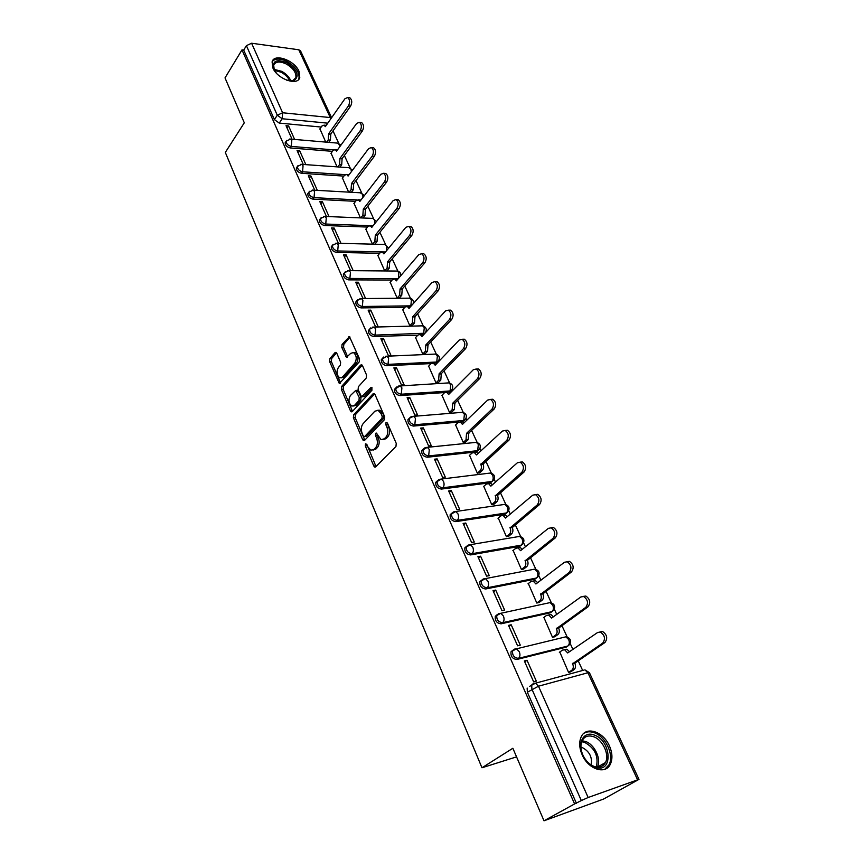 <?xml version="1.0" encoding="UTF-8"?>
<svg xmlns="http://www.w3.org/2000/svg" width="864" height="864" viewBox="0 0 864 864"><rect width="100%" height="100%" fill="white"/><g stroke="black" fill="none" stroke-linecap="round" stroke-linejoin="round"><path stroke-width="1.3" d="M365.494 443.815L365.299 445.921L373.81 466.031L374.749 467.068L375.721 466.83L395.95 446.504L396.252 443.416L387.396 423.014L386.024 422.496L385.808 424.645L386.953 427.27C388.336 431.212 388.012 434.484 385.992 437.098L384.307 438.815L381.067 439.646L376.358 433.08L375.656 433.264L375.451 435.391L376.564 437.994C377.924 441.904 377.611 445.144 375.624 447.703L373.972 449.388L370.85 450.198L367.913 446.936L366.811 444.344L365.494 443.815M366.898 444.539L376.013 466.528M387.439 423.122L388.735 427.118L386.953 427.27M377.06 433.944L378.335 437.832L376.564 437.994M423.133 334.897L423.738 334.584M424.116 334.163L424.624 333.45M436.039 363.258L437.605 361.822M449.129 392.224L450.846 390.787M460.069 421.988L462.391 421.783L464.357 420.358M423.068 449.323L421.697 450.662C421.492 454.378 423.36 456.57 427.291 457.229L476.28 451.937L478.159 450.554M437.216 480.967L435.758 482.339C435.521 486.194 437.4 488.441 441.407 489.078L490.471 482.728L492.253 481.399M451.678 513.302L450.144 514.728C449.863 518.713 451.753 521.024 455.825 521.629L504.976 514.177L506.693 512.903M466.484 546.383L464.843 547.841C464.519 551.977 466.43 554.342 470.578 554.926L519.782 546.329L521.446 545.098M481.496 580.241L479.887 581.699C479.52 585.986 481.453 588.416 485.665 588.978L534.935 579.182L536.555 577.93M496.973 614.844L495.277 616.334C494.867 620.795 496.811 623.29 501.109 623.819L550.411 612.77L551.912 611.68M512.806 650.257L511.024 651.769C510.57 656.402 512.525 658.973 516.899 659.47L566.244 647.125L567.594 646.196M582.152 754.79C588.244 769.381 605.621 775.019 610.362 764.165C612.738 758.905 612.414 752.792 609.39 745.837C603.234 731.441 585.997 725.803 581.202 736.852C578.934 741.96 579.247 747.943 582.152 754.79M272.873 67.954C277.355 79.164 297.95 86.303 299.786 77.447L298.966 71.248C294.462 60.188 274.018 52.974 272.084 61.916L272.873 67.954M336.787 353.225L335.999 352.328L335.005 352.642L329.864 358.636L329.605 361.584L339.336 383.562L359.24 361.886L359.521 358.852L349.466 336.636L342.058 344.401L341.788 347.393L346.475 357.34L350.676 353.376L353.43 352.544C356.594 355.255 357.07 358.754 354.856 363.053L342.414 377.158L339.8 377.935C336.668 375.278 336.182 371.812 338.332 367.546L340.362 365.213L340.632 362.232L336.787 353.225M637.546 779.717L587.909 672.754L538.488 686.21L588.146 797.504L638.982 779.36L603.612 799.038L544.007 820.8L512.86 748.267L481.972 767.772L225.32 152.431L244.296 122.796L225.018 77.9L241.985 49.885L574.592 803.93L581.321 800.572L531.911 689.18L531.684 684.979L533.423 683.467L535.518 683.186L529.708 686.308M544.007 820.8L574.592 803.93M353.657 414.785L353.387 417.766L362.664 439.679L363.56 440.683L364.532 440.435L384.35 419.764L384.642 416.686L374.987 394.459L374.123 393.498L373.075 393.79L353.657 414.785L355.428 414.644L355.147 417.625L364.802 440.143M350.471 410.875L341.377 389.394L341.647 386.435L360.623 365.083L361.67 364.781L362.502 365.699L366.53 374.976L366.239 378.022L358.376 386.716L358.096 389.729L361.595 396.857L370.861 387.569L371.596 387.364L371.995 390.172L352.296 411.566L351.324 411.836L350.471 410.875L352.231 410.746L343.138 389.286L341.377 389.394M321.17 127.051L279.256 123.088L282.15 118.746L277.279 115.236L246.402 45.652L251.597 43.232L298.793 49.777L300.532 50.868L331.603 117.731M582.671 670.475L578.081 660.539M572.908 649.372L570.197 643.507M567.184 637.006L561.827 625.417M556.718 614.39L554.321 609.185M551.351 602.78L545.94 591.095M540.896 580.198L538.79 575.629M535.864 569.311L530.41 557.528M525.431 546.761L523.595 542.808M520.711 536.576L515.225 524.696M510.3 514.058L508.734 510.689M505.894 504.544L500.364 492.588M495.493 482.08L494.197 479.272M491.389 473.191L485.827 461.171M481.01 450.781L479.963 448.513M477.187 442.498L471.593 430.423M466.841 420.142L466.031 418.414M463.277 412.452L457.661 400.324M452.963 390.161L452.39 388.93M449.658 383.033L444.031 370.85M439.376 360.806L439.031 360.05M436.331 354.208L430.672 341.982M423.263 325.966L417.593 313.708M410.454 298.296L404.773 286.006M397.904 271.166L392.213 258.865M385.603 244.577L379.89 232.254M373.54 218.516L367.826 206.172M361.703 192.942L355.99 180.587M350.104 167.864L344.38 155.498M338.72 143.262L332.996 130.896M241.985 49.885L243.702 50.112L246.402 45.652M588.146 797.504L581.321 800.572M559.786 651.996L568.588 672.462L571.061 671.609M527.018 660.269L524.34 660.938L533.65 681.836L536.328 681.124L527.018 660.269L524.75 661.856M511.186 624.769L508.507 625.374L517.601 645.797L520.279 645.149L511.186 624.769L508.972 626.422M543.877 617.382L552.517 637.373L554.99 636.584M495.709 590.09L493.031 590.63L501.919 610.578L504.587 610.006L495.709 590.09L493.549 591.786M528.336 583.535L536.814 603.061L539.287 602.338M480.578 556.189L477.911 556.654L486.594 576.158L489.262 575.651L480.578 556.189L478.472 557.928M513.14 550.433L521.446 569.516L523.919 568.858M465.782 523.033L463.115 523.444L471.614 542.516L474.282 542.074L465.782 523.033L463.73 524.815M498.28 518.044L506.423 536.706L508.885 536.101M451.321 490.612L448.654 490.968L456.959 509.62L459.626 509.231L451.321 490.612L449.312 492.437M483.754 486.356L491.735 504.608L494.186 504.058M437.162 458.903L434.506 459.194L442.638 477.436L445.295 477.112L437.162 458.903L435.208 460.76M469.53 455.339L477.349 473.202L479.801 472.694M423.317 427.864L420.671 428.101L428.62 445.954L431.266 445.684L423.317 427.864L421.405 429.764M455.609 424.98L463.266 442.454L465.718 442.001M409.763 397.494L407.117 397.678L414.904 415.152L417.55 414.936L409.763 397.494L407.905 399.427M441.979 395.258L449.485 412.355L451.926 411.955M396.5 367.762L393.865 367.891L401.479 384.998L404.114 384.836L396.5 367.762L394.675 369.727M428.641 366.142L435.996 382.882L438.426 382.525M383.508 338.656L380.873 338.731L388.336 355.482L390.971 355.374L383.508 338.656L381.726 340.654M415.573 337.619L422.777 354.013L425.207 353.7M370.786 310.144L368.161 310.176L375.462 326.581L378.097 326.516L370.786 310.144L369.047 312.174M402.764 309.679L409.828 325.739L412.247 325.469M358.322 282.215L355.709 282.204L362.858 298.274L365.483 298.253L358.322 282.215L356.627 284.267M390.215 282.29L397.138 298.026L399.557 297.799M377.914 255.452L384.707 270.864M353.128 270.562L346.108 254.848L344.455 256.932M346.108 254.848L343.505 254.794L350.514 270.54M365.861 229.133L372.47 244.145M340.978 243.335L334.152 228.031L332.521 230.137M334.152 228.031L331.549 227.945L338.364 243.259M354.035 203.332L360.439 217.879M329.033 216.572L322.423 201.744L320.836 203.882M322.423 201.744L319.82 201.614L326.43 216.464M342.446 178.027L348.646 192.121M317.326 190.35L310.921 175.975L309.366 178.135M310.921 175.975L308.329 175.813L314.744 190.199M331.074 153.209L337.079 166.871M305.856 164.635L299.646 150.714L298.123 152.885M299.646 150.714L297.065 150.509L303.275 164.452M332.413 151.34L290.261 147.949L291.308 146.416C287.95 145.541 286.254 143.791 286.211 141.167L286.794 140.357M343.883 176.105L301.493 173.286L302.562 171.785C299.16 170.921 297.443 169.139 297.421 166.439L298.058 165.586M355.568 201.334L312.952 199.141L314.042 197.651C310.597 196.798 308.858 194.983 308.858 192.208L309.55 191.3M367.502 227.059L324.626 225.515L325.75 224.035C322.25 223.204 320.512 221.357 320.522 218.495L321.289 217.534M379.685 253.292L336.55 252.418L337.705 250.96C334.152 250.15 332.392 248.26 332.424 245.311L333.266 244.296M392.126 280.044L348.721 279.871L349.888 278.435C346.291 277.646 344.52 275.724 344.574 272.668L345.492 271.609M404.827 307.336L361.13 307.908L362.34 306.482C358.69 305.705 356.897 303.75 356.972 300.596L357.977 299.473M417.82 335.167L373.81 336.517L375.041 335.113C371.336 334.368 369.533 332.359 369.63 329.108L370.732 327.931M431.093 363.571L386.759 365.742L388.022 364.36C384.264 363.625 382.439 361.584 382.558 358.225L383.767 356.983M444.722 392.548L399.978 395.582L401.274 394.222C397.451 393.52 395.615 391.424 395.766 387.947L397.084 386.662M458.816 422.096L413.489 426.071L414.817 424.742C410.929 424.051 409.082 421.913 409.255 418.316L407.948 419.656C407.765 423.252 409.612 425.39 413.489 426.071M481.972 767.772L516.553 756.864M294.602 139.417L288.587 125.928L286.016 125.69L292.032 139.201M319.918 128.855L325.739 142.085M288.587 125.928L287.096 128.12M286.135 141.685L285.174 142.7C285.206 145.325 286.902 147.074 290.261 147.949M297.335 166.914L296.352 167.951C296.374 170.651 298.091 172.433 301.493 173.286M308.772 192.64L307.768 193.709C307.768 196.484 309.496 198.299 312.952 199.141M320.436 218.884L319.41 219.974C319.388 222.836 321.138 224.683 324.626 225.515M332.338 245.657L331.279 246.769C331.247 249.728 333.007 251.608 336.55 252.418M344.488 272.97L343.397 274.115C343.354 277.171 345.125 279.083 348.721 279.871M356.897 300.856L355.774 302.033C355.698 305.176 357.491 307.13 361.13 307.908M369.565 329.314L368.41 330.523C368.312 333.774 370.116 335.772 373.81 336.517M382.504 358.376L381.305 359.608C381.186 362.966 383 365.008 386.759 365.742M395.734 388.044L394.481 389.318C394.33 392.785 396.166 394.88 399.978 395.582M243.702 50.112L274.396 119.599L279.256 123.088M576.407 803.272L527.364 692.237L527.148 688.046M372.956 450.122L375.743 449.215L373.972 449.388M378.335 437.832C379.696 441.731 379.382 444.971 377.395 447.53L375.743 449.215M383.216 439.592L386.078 438.653L384.307 438.815M388.735 427.118C390.118 431.05 389.794 434.322 387.763 436.925L386.078 438.653M374.641 393.898L355.428 414.644M363.29 436.05L364.608 436.568L381.964 418.392L382.169 416.243L380.981 413.5L378.119 410.346L374.825 411.232L363.053 423.727C361.12 426.298 360.817 429.505 362.146 433.339L363.29 436.05M364.435 436.698L366.368 436.406L364.608 436.568M377.784 410.238L379.89 410.206L382.763 413.359L383.951 416.102L383.735 418.252L366.368 436.406M362.21 365.202L343.408 386.327L343.138 389.286M362.308 396.803L364.37 396.446L372.168 387.968M350.341 395.593C348.127 399.892 348.646 403.402 351.886 406.134L354.51 405.4L358.949 400.55L359.23 397.537L355.752 390.431L350.341 395.593M353.7 406.026L356.27 405.27L354.51 405.4M356.821 390.366L358.366 391.262L361.001 397.418L360.72 400.432L356.27 405.27M352.231 410.746L352.544 411.286M341.561 377.849L344.174 377.06L342.414 377.158M353.408 352.534L355.201 352.469C358.366 355.18 358.841 358.679 356.627 362.977L344.174 377.06M350.017 337.1L343.818 344.336L343.548 347.328L347.684 356.8M336.56 352.804L331.625 358.56L331.355 361.508L340.546 383.011M568.555 672.397L571.784 670.248C573.448 668.779 573.739 666.608 572.638 663.725L602.726 643.086C605.642 638.917 604.854 635.245 600.383 632.081L597.694 632.448L567.68 652.946L564.656 649.782L562.54 650.095L559.354 652.288M564.754 649.544L566.87 649.231L569.549 651.672M599.918 631.908L602.608 631.53C607.079 634.694 607.867 638.356 604.951 642.514L574.852 663.142C575.953 666.025 575.662 668.196 574.009 669.654L571.784 670.248M570.596 671.922L574.009 669.654M574.7 662.796L572.486 663.379M552.496 637.319L555.649 635.094C557.269 633.604 557.539 631.433 556.47 628.614L585.803 607.327C588.622 603.202 587.898 599.605 583.61 596.527L580.878 596.938L551.621 618.073L548.759 615.06L546.599 615.395L543.488 617.663M548.813 614.898L550.973 614.552L553.435 616.766M583.157 596.419L585.835 596.041C590.123 599.108 590.846 602.705 588.028 606.82L558.684 628.085C559.753 630.904 559.483 633.064 557.863 634.565L555.649 635.094M554.591 636.876L557.863 634.565M558.533 627.75L556.319 628.279M536.792 603.018L539.86 600.739C541.447 599.206 541.706 597.056 540.67 594.292L569.257 572.4C572 568.307 571.32 564.775 567.227 561.794L564.462 562.248L535.928 583.988L533.207 581.105L531.014 581.472L527.99 583.794M533.228 581.029L535.421 580.662L537.689 582.649M566.86 561.697L569.452 561.373C573.545 564.343 574.225 567.875 571.482 571.957L542.884 593.827C543.92 596.581 543.661 598.73 542.074 600.264L539.86 600.739M538.92 602.608L542.074 600.264M542.732 593.492L540.518 593.957M595.231 767.297C590.112 765.353 586.04 761.411 583.038 755.492C576.752 743.18 583.675 730.793 594.086 734.994C611.291 740.167 613.483 773.237 595.868 767.502L595.231 767.297M593.352 736.636C588.244 735.048 584.507 736.398 582.131 740.686C580.241 744.962 580.576 749.941 583.124 755.611C585.9 761.087 589.658 764.737 594.4 766.53L594.994 766.724C599.767 767.912 603.256 766.519 605.459 762.534C609.811 754.736 602.629 739.508 593.352 736.636M580.921 747.187L582.293 747.544C589.496 751.432 592.456 757.231 591.17 764.964M604.735 769.316L609.012 764.791C614.423 755.104 605.491 736.214 594 732.64C590.155 731.333 586.786 731.549 583.88 733.309M276.383 73.127L273.996 69.466C271.944 60.923 276.253 58.676 286.924 62.726C297.529 70.092 299.873 76.064 293.976 80.633L286.578 80.136M290.131 80.946L292.874 80.6L295.866 77.695C296.46 72.76 293.285 68.202 286.351 64.022C279.763 61.009 275.54 61.43 273.694 65.286L274.277 70.038M298.48 79.628L298.955 78.516C299.689 72.392 295.758 66.744 287.172 61.549C280.238 58.234 275.249 58.234 272.214 61.538M521.435 569.484L524.437 567.14C525.971 565.574 526.23 563.436 525.215 560.725L553.1 538.261C555.757 534.211 555.12 530.744 551.2 527.85L548.402 528.336L520.571 550.66L518 547.895L515.786 548.294L512.827 550.681M520.204 547.506L518 547.895L520.204 547.506L522.288 549.288M550.919 527.764L553.424 527.472C557.345 530.366 557.982 533.833 555.325 537.872L527.418 560.315C528.444 563.026 528.185 565.164 526.64 566.719L524.437 567.14M523.584 569.117L526.64 566.719M527.278 560.002L525.064 560.412M506.412 536.684L509.339 534.276C510.84 532.688 511.099 530.561 510.095 527.904L537.3 504.889C539.881 500.882 539.287 497.48 535.529 494.662L532.71 495.191L505.559 518.054L503.118 515.408L500.882 515.851L497.999 518.292M503.183 515.43L505.321 515.074L507.211 516.661M535.324 494.597L537.754 494.348C541.512 497.156 542.106 500.558 539.525 504.554L512.309 527.548C513.302 530.204 513.054 532.321 511.553 533.909L509.339 534.276M508.583 536.35L511.553 533.909M512.158 527.234L509.954 527.591M491.724 504.598L494.575 502.124C496.044 500.515 496.292 498.398 495.31 495.796L521.856 472.262C524.362 468.299 523.811 464.951 520.204 462.208L517.374 462.78L490.871 486.151L488.549 483.624L486.302 484.099L483.484 486.594M488.678 483.667L490.752 483.332L492.469 484.736M520.074 462.164L522.428 461.948C526.025 464.681 526.586 468.029 524.081 471.992L497.513 495.493C498.496 498.096 498.258 500.202 496.789 501.811L494.575 502.124M493.906 504.295L496.789 501.811M497.372 495.18L495.169 495.493M477.349 473.191L480.136 470.675C481.561 469.033 481.799 466.938 480.838 464.378L506.758 440.359C509.177 436.428 508.669 433.134 505.202 430.466L502.362 431.082L476.496 454.939L474.293 452.52L472.025 453.028L469.282 455.576M474.466 452.585L476.496 452.282L478.051 453.514M505.159 430.445L507.427 430.25C510.883 432.918 511.402 436.212 508.972 440.132L483.052 464.119C484.002 466.668 483.764 468.763 482.339 470.405L480.136 470.675M479.542 472.932L482.339 470.405M482.911 463.817L480.708 464.076M463.277 442.454L465.998 439.884L466.549 433.328L491.983 409.147C494.338 405.248 493.852 402.008 490.536 399.416L487.685 400.075L462.434 424.397L460.328 422.064L458.06 422.615L455.371 425.207M460.566 422.161L462.532 421.87L463.925 422.95M492.75 399.244L490.536 399.416L492.75 399.244C496.066 401.836 496.552 405.076 494.197 408.974L468.752 433.123L468.191 439.668L465.998 439.884M465.469 442.228L468.191 439.668M468.752 433.123L466.549 433.328M449.507 412.355L452.153 409.741L452.693 403.24L477.522 378.616C479.812 374.749 479.358 371.552 476.172 369.025L473.321 369.727L448.654 394.481L446.656 392.256L444.388 392.828L441.763 395.474M446.936 392.375L448.859 392.105L450.101 393.034M476.258 369.058L478.386 368.906C481.572 371.434 482.026 374.62 479.736 378.475L454.885 403.078L454.345 409.568L452.153 409.741M451.699 412.182L454.345 409.568M454.885 403.078L452.693 403.24M436.018 382.882L438.599 380.236L439.117 373.766L463.374 348.721C465.599 344.898 465.178 341.744 462.11 339.282L459.259 340.038L435.175 365.202L433.264 363.053L430.996 363.668L428.425 366.358M433.588 363.204L435.456 362.945L436.558 363.744M462.262 339.347L464.314 339.206C467.381 341.669 467.813 344.812 465.588 348.635L441.31 373.648L440.791 380.095L438.599 380.236M438.21 382.741L440.791 380.095M441.31 373.648L439.117 373.766M422.809 354.013L425.326 351.324L425.833 344.909L449.528 319.464C451.678 315.662 451.289 312.563 448.34 310.165L445.5 310.954L421.967 336.517L420.152 334.454L417.874 335.102L415.368 337.835M420.509 334.638L423.295 335.059M448.546 310.262L450.544 310.133C453.492 312.53 453.892 315.63 451.732 319.421L428.015 344.833L427.518 351.238L425.326 351.324M425.002 353.916L427.518 351.238M428.015 344.833L425.833 344.909M409.871 325.739L412.322 323.017L412.808 316.634L435.964 290.822C438.059 287.053 437.692 283.997 434.851 281.653L432.022 282.485L409.018 308.416L407.29 306.439L405.022 307.12L402.57 309.895M407.7 306.644L410.303 306.968M435.11 281.783L437.054 281.664C439.895 283.997 440.262 287.053 438.167 290.812L414.99 316.602L414.504 322.963L412.322 323.017M412.052 325.685L414.504 322.963M414.99 316.602L412.808 316.634M397.192 298.026L399.578 295.272L400.054 288.943L422.68 262.764C424.721 259.027 424.375 256.014 421.643 253.735L418.824 254.61L396.338 280.876L394.686 278.975L392.429 279.698L390.031 282.506M395.129 279.223L397.57 279.439M421.956 253.886L423.835 253.778C426.578 256.057 426.924 259.06 424.883 262.807L402.235 288.932L401.76 295.261L399.578 295.272M399.362 298.004L401.76 295.261M402.235 288.932L400.054 288.943M384.761 270.864L387.094 268.088L387.558 261.792L409.676 235.289C411.653 231.574 411.329 228.604 408.694 226.379L405.886 227.297L383.918 253.886L382.342 252.061L380.084 252.817L377.741 255.668M382.817 252.342L385.096 252.472M409.05 226.562L410.897 226.454C413.521 228.679 413.856 231.649 411.869 235.364L389.729 261.824L389.275 268.11L387.094 268.088M386.932 270.886L389.275 268.11M389.729 261.824L387.558 261.792M372.654 244.145L374.857 241.434L375.3 235.181L396.932 208.364C398.855 204.671 398.552 201.744 396.014 199.573L393.217 200.534L371.736 227.437L370.224 225.688L367.978 226.465L365.688 229.349M370.732 225.99L372.859 226.033M396.414 199.789L398.196 199.692C400.745 201.863 401.047 204.79 399.114 208.472L377.471 235.256L377.028 241.499L374.857 241.434M374.825 244.21L377.028 241.499M377.471 235.256L375.3 235.181M360.828 217.901L362.858 215.309L363.29 209.099L384.437 181.98C386.316 178.319 386.024 175.424 383.573 173.297L380.808 174.301L359.791 201.506L358.355 199.811L356.119 200.632L353.873 203.548M358.884 200.146L360.828 200.102M384.016 173.556L385.765 173.459C388.217 175.576 388.498 178.459 386.618 182.12L365.45 209.196L365.018 215.406L362.858 215.309M362.988 217.987L365.018 215.406M365.45 209.196L363.29 209.099M349.218 192.154L351.086 189.691L351.508 183.524L372.2 156.125C374.026 152.485 373.756 149.623 371.39 147.55L368.636 148.597L348.084 176.072L346.702 174.442L344.477 175.295L342.284 178.232M347.263 174.809L349.099 174.712M371.855 147.83L373.561 147.733C375.926 149.807 376.196 152.658 374.371 156.298L353.668 183.654L353.246 189.81L351.086 189.691M351.378 192.283L353.246 189.81M353.668 183.654L351.508 183.524M337.813 166.925L339.552 164.56L339.952 158.436L360.191 130.766C361.973 127.148 361.714 124.33 359.435 122.31L356.702 123.39L336.593 151.124L335.275 149.558L333.072 150.444L330.923 153.414M335.858 149.958L337.554 149.796M359.942 122.623L361.606 122.526C363.895 124.546 364.144 127.364 362.372 130.972L342.112 158.598L341.701 164.722L339.552 164.56M339.973 167.076L341.701 164.722M342.112 158.598L339.952 158.436M326.624 142.171L328.234 139.914L328.622 133.823L348.43 105.916C350.158 102.319 349.92 99.533 347.706 97.546L344.995 98.669L325.328 126.652L324.065 125.14L321.872 126.058L319.766 129.06M324.659 125.582L326.236 125.366M348.246 97.902L349.877 97.794C352.091 99.77 352.328 102.557 350.59 106.142L330.772 134.017L330.383 140.098L328.234 139.914M328.774 142.355L330.383 140.098M330.772 134.017L328.622 133.823M367.06 445.748L365.299 445.921M387.59 424.494L385.808 424.645M377.222 435.229L375.451 435.391M411.296 305.845L362.34 306.482L362.912 300.251L361.346 298.523L356.972 300.596L355.774 302.033M410.065 306.752L410.832 305.888L411.437 299.84L409.849 298.166L408.499 298.177M421.178 325.868L422.615 325.836C426.06 326.927 427.054 329.119 425.574 332.424L425.369 332.813M424.991 333.223L375.041 335.113L375.635 328.849L373.993 327.046L369.63 329.108L368.41 330.523M422.777 334.616L423.652 333.666L424.278 327.586L422.615 325.836L372.492 327.121M434.106 354.132L435.629 354.067C439.16 355.158 440.165 357.383 438.631 360.742L436.741 362.016L388.022 364.36L388.627 358.052L386.899 356.162L381.305 359.608M435.726 363.074L436.741 362.016L437.378 355.892L435.629 354.067L385.301 356.281M447.293 382.99L448.913 382.882C452.542 383.972 453.557 386.24 451.958 389.664L450.09 390.949L401.274 394.222L401.9 387.882L400.086 385.906L394.481 389.318M448.924 392.126L450.09 390.949L450.749 384.793L448.913 382.882L398.38 386.068M460.75 412.452L462.478 412.312C466.193 413.402 467.219 415.692 465.566 419.191L463.73 420.487L414.817 424.742L415.465 418.36L413.554 416.297L409.255 418.316L410.692 416.977M462.391 421.783L463.73 420.487L464.411 414.299L462.478 412.312L411.75 416.491M474.498 442.53L476.312 442.346C480.136 443.448 481.183 445.781 479.466 449.345L477.652 450.662L428.652 455.922C424.71 455.263 422.842 453.071 423.047 449.345L424.602 447.952M476.28 451.937L477.652 450.662L478.354 444.431L476.312 442.346L427.302 447.336L429.322 449.496L428.652 455.922L427.291 457.229M488.527 473.267L490.45 473.029C494.381 474.131 495.45 476.507 493.657 480.157L491.875 481.475L442.789 487.793C438.782 487.156 436.903 484.909 437.141 481.054L438.826 479.606M490.471 482.728L491.875 481.475C493.322 479.855 493.56 477.77 492.599 475.211L490.45 473.029L441.353 479.066L443.491 481.334C444.442 483.98 444.215 486.13 442.789 487.793L441.407 489.078M502.859 504.673L504.889 504.371C508.928 505.483 510.019 507.902 508.151 511.628L506.412 512.957L457.25 520.387C453.179 519.772 451.278 517.46 451.548 513.475L453.373 511.985M504.976 514.177L506.412 512.957C507.892 511.369 508.14 509.263 507.157 506.66L504.889 504.371L455.717 511.51L457.963 513.875C458.946 516.575 458.708 518.746 457.25 520.387L455.825 521.629M517.504 536.76L519.642 536.404C523.8 537.516 524.902 539.978 522.968 543.802L521.262 545.141L472.036 553.705C467.888 553.122 465.977 550.757 466.29 546.61L468.212 545.087L470.405 544.676L472.781 547.16C473.785 549.914 473.537 552.096 472.036 553.705L470.578 554.926M519.782 546.329L521.262 545.141C522.774 543.564 523.033 541.458 522.029 538.79L519.642 536.404L470.405 544.676L464.843 547.841M532.948 569.473L534.708 569.138C538.996 570.251 540.13 572.778 538.11 576.688L536.447 578.027L487.166 587.79C482.944 587.228 481.01 584.798 481.367 580.5L483.257 578.977L485.417 578.599L487.922 581.213C488.948 584.021 488.7 586.213 487.166 587.79L485.665 588.978M534.935 579.182L536.447 578.027C537.991 576.482 538.261 574.355 537.224 571.644L534.708 569.138L485.417 578.599L479.887 581.699M548.737 602.899L550.109 602.597C554.537 603.731 555.692 606.301 553.586 610.319L551.966 611.647L502.643 622.663C498.344 622.134 496.39 619.628 496.8 615.179L498.636 613.645L500.774 613.3L503.42 616.043C504.479 618.916 504.209 621.119 502.643 622.663L501.109 623.819M550.411 612.77L551.966 611.647C553.554 610.135 553.824 607.997 552.776 605.232L550.109 602.597L500.774 613.3L495.277 616.334M564.754 637.081L565.855 636.822C570.424 637.956 571.612 640.58 569.408 644.706L567.832 646.034L518.476 658.357C514.091 657.85 512.136 655.279 512.59 650.646L514.382 649.134L516.488 648.821L519.286 651.694C520.366 654.62 520.096 656.845 518.476 658.357L516.899 659.47M566.244 647.125L567.832 646.034C569.462 644.555 569.743 642.395 568.674 639.576L565.855 636.822L516.488 648.821L511.024 651.769M327.769 123.174L282.15 118.746L282.614 112.763L330.253 117.558L298.793 49.777M251.597 43.232L282.614 112.763L277.279 115.236L274.396 119.599M333.601 149.872L291.308 146.416L291.794 140.422L290.617 139.072L286.211 141.167L285.174 142.7M345.136 174.647L302.562 171.785L303.059 165.737L301.828 164.344L297.421 166.439L296.352 167.951M356.951 199.897L314.042 197.651L314.561 191.57L313.265 190.112L308.858 192.208L307.768 193.709M373.054 225.785L370.224 225.688M369.09 225.644L325.75 224.035L326.279 217.922L324.929 216.4L320.522 218.495L319.41 219.974M385.495 251.975L337.705 250.96L338.245 244.804L336.82 243.227L332.424 245.311L331.279 246.769M398.228 278.662L349.888 278.435L350.449 272.246L348.959 270.594L344.574 272.668L343.397 274.115M453.611 511.877L455.717 511.51L450.144 514.728M439.344 479.38L441.353 479.066L435.758 482.339M425.401 447.595L427.302 447.336L421.697 450.662M359.932 298.577L409.849 298.166C412.69 298.912 413.845 300.726 413.294 303.588M347.63 270.616L397.343 271.058L398.855 272.657L398.52 278.338M396.079 271.037L397.343 271.058C399.73 271.609 400.918 273.1 400.907 275.54M335.578 243.227L385.085 244.469L386.521 246.013L386.737 250.474M383.886 244.436L385.085 244.469L388.595 248.227M323.762 216.378L373.054 218.408L374.425 219.877L374.825 223.571M371.941 218.354L373.054 218.408L376.423 221.573M312.174 190.08L361.26 192.845L362.567 194.26L363.031 197.305M360.212 192.78L364.435 195.502M300.812 164.29L349.682 167.767L350.935 169.128L351.421 171.601M348.71 167.702L352.631 169.992M289.667 139.018L338.332 143.176L339.995 146.437M337.414 143.089L341.021 145.012M527.364 692.237L538.488 686.21L535.518 683.186L584.032 670.108M331.441 117.947L330.253 117.558L330.664 119.059M587.909 672.754L589.41 672.667L584.928 669.859L587.909 672.754M377.395 447.53L375.624 447.703M387.763 436.925L385.992 437.098M375.581 465.836L373.81 466.031M374.447 393.692L373.075 393.79M364.424 439.517L362.664 439.679M355.147 417.625L353.387 417.766M383.735 418.252L381.964 418.392M383.951 416.102L382.169 416.243M382.763 413.359L380.981 413.5M343.408 386.327L341.647 386.435M362.038 365.018L360.623 365.083M364.37 396.446L362.599 396.565M371.833 387.504L370.861 387.569M360.72 400.432L358.949 400.55M361.001 397.418L359.23 397.537M358.366 391.262L356.594 391.381M356.627 362.977L354.856 363.053M347.436 356.357L345.676 356.432M343.548 347.328L341.788 347.393M343.818 344.336L342.058 344.401M349.866 336.906L348.43 336.949M340.276 382.536L338.515 382.644M331.355 361.508L329.605 361.584M331.625 358.56L329.864 358.636M336.366 352.588L335.005 352.642M568.566 652.342L567.518 652.612M574.852 663.142L572.638 663.725M604.951 642.514L602.726 643.086M552.366 617.544L551.47 617.749M558.684 628.085L556.47 628.614M588.028 606.82L585.803 607.327M536.555 583.502L535.777 583.664M542.884 593.827L540.67 594.292M571.482 571.957L569.257 572.4M582.098 740.761L585.349 741.42C594.572 744.25 601.679 759.359 597.337 767.146M596.29 767.027C598.817 756.356 594.918 748.138 584.615 742.349L581.688 741.733M274.007 69.347L281.653 71.323C286.265 73.861 289.332 77.069 290.855 80.946M289.807 80.903C288.176 77.404 285.304 74.52 281.167 72.252L274.439 70.34M521.122 550.217L520.43 550.336M527.418 560.315L525.215 560.725M555.325 537.872L553.1 538.261M506.045 517.644L505.418 517.741M512.309 527.548L510.095 527.904M539.525 504.554L537.3 504.889M491.303 485.773L490.73 485.849M497.513 495.493L495.31 495.796M524.081 471.992L521.856 472.262M483.052 464.119L480.838 464.378M508.972 440.132L506.758 440.359M468.882 433.415L466.679 433.631M494.197 408.974L491.983 409.147M455.015 403.358L452.822 403.52M479.736 378.475L477.522 378.616M441.439 373.928L439.247 374.047M465.588 348.635L463.374 348.721M428.144 345.103L425.952 345.179M451.732 319.421L449.528 319.464M415.12 316.861L412.938 316.904M438.167 290.812L435.964 290.822M402.354 289.202L400.172 289.202M424.883 262.807L422.68 262.764M389.848 262.084L387.677 262.051M411.869 235.364L409.676 235.289M377.59 235.505L375.419 235.44M399.114 208.472L396.932 208.364M365.569 209.444L363.398 209.347M386.618 182.12L384.437 181.98M353.776 183.902L351.616 183.762M374.371 156.298L372.2 156.125M342.22 158.836L340.07 158.674M362.372 130.972L360.191 130.766M330.88 134.255L328.73 134.06M350.59 106.142L348.43 105.916M407.948 419.656L409.255 418.316M638.982 779.36L589.41 672.667M375.527 466.992L374.749 467.068M364.295 440.618L363.56 440.683M379.89 410.206L378.119 410.346M357.512 390.323L355.752 390.431M352.026 411.782L351.324 411.836M355.201 352.469L353.43 352.544M347.144 357.307L346.475 357.34M339.995 383.53L339.336 383.562M566.87 649.231L564.656 649.782M602.608 631.53L600.383 632.081M550.973 614.552L548.759 615.06M585.835 596.041L583.61 596.527M535.421 580.662L533.207 581.105M569.452 561.373L567.227 561.794M597.38 767.156L605.459 762.534M594.994 766.724L595.868 767.502M294.559 79.693L295.866 77.695M292.874 80.6L293.976 80.633M553.424 527.472L551.2 527.85M505.321 515.074L503.118 515.408M537.754 494.348L535.529 494.662M490.752 483.332L488.549 483.624M522.428 461.948L520.204 462.208M476.496 452.282L474.293 452.52M507.427 430.25L505.202 430.466M462.532 421.87L460.328 422.064M448.859 392.105L446.656 392.256M478.386 368.906L476.172 369.025M435.456 362.945L433.264 363.053M464.314 339.206L462.11 339.282M422.334 334.39L420.152 334.454M450.544 310.133L448.34 310.165M409.471 306.407L407.29 306.439M437.054 281.664L434.851 281.653M396.868 278.986L394.686 278.975M423.835 253.778L421.643 253.735M384.512 252.115L382.342 252.061M410.897 226.454L408.694 226.379M398.196 199.692L396.014 199.573M360.515 199.93L358.355 199.811M385.765 173.459L383.573 173.297M348.862 174.593L346.702 174.442M373.561 147.733L371.39 147.55M337.424 149.731L335.275 149.558M361.606 122.526L359.435 122.31M326.203 125.345L324.065 125.14M349.877 97.794L347.706 97.546"/></g></svg>
